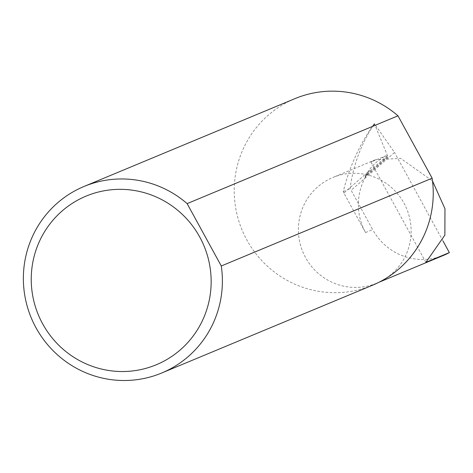 <?xml version="1.0" encoding="UTF-8"?>
<svg xmlns="http://www.w3.org/2000/svg" width="473" height="473" viewBox="0 0 473 473"><rect width="100%" height="100%" fill="white"/><g stroke="black" fill="none" stroke-linecap="round" stroke-linejoin="round"><path stroke-width="0.35" stroke-dasharray="2.37 1.77" d="M387.233 156.947L365.463 175.95L365.061 177.02L387.771 157.213L385.986 155.718L370.909 161.997L375.314 159.797L400.678 158.366L432.505 180.988M382.237 280.536A57.227 56.216 -112.6 0 0 405.391 205.915A57.227 56.216 -112.6 0 0 332.761 177.523A57.227 56.216 -112.6 0 0 327.286 180.166A57.227 56.216 -112.6 0 0 304.133 254.787A57.227 56.216 -112.6 0 0 376.762 283.179A57.227 56.216 -112.6 0 0 382.237 280.536M372.57 285.201A101.039 99.247 67.4 0 1 244.34 235.075A101.039 99.247 67.4 0 1 285.213 103.321A101.039 99.247 67.4 0 1 294.886 98.656M365.528 232.562L343.895 193.043L369.626 170.582A57.227 56.216 -112.6 0 0 365.528 232.562L372.659 229.588L351.155 190.312L394.529 152.454L374.344 123.642L387.44 155.605L387.742 157.231M443.875 255.231A57.227 56.216 67.4 0 1 372.659 229.588M443.065 241.112L394.529 152.454M343.895 193.043L343.268 191.535C349.234 167.596 359.06 145.678 372.759 125.788L374.356 123.636L373.144 125.629C360.716 144.992 353.018 166.017 350.044 188.709L351.155 190.312M369.626 170.582L368.426 172.202L387.44 155.605M365.463 175.95C369.744 167.631 376.585 160.885 385.986 155.718M365.061 177.02L368.426 172.202M425.86 262.367L370.909 161.997M343.268 191.535L350.044 188.709M373.144 125.629L374.858 124.127M374.474 124.287L372.759 125.788M375.314 159.797L332.761 177.523M378.991 282.251L376.762 283.179"/><path stroke-width="0.71" d="M432.505 180.988L444.957 208.741L444.88 235.081L425.86 262.367L449.35 252.588A57.227 56.216 67.4 0 1 443.875 255.231L378.991 282.251M165.053 360.532A91.336 89.722 -112.6 0 0 199.748 237.038A91.336 89.722 -112.6 0 0 77.347 200.333A91.336 89.722 -112.6 0 0 42.653 323.834A91.336 89.722 -112.6 0 0 165.053 360.532M221.281 265.992A101.039 99.247 67.4 0 1 171.386 368.343A101.039 99.247 67.4 0 1 161.719 373.008A101.039 99.247 67.4 0 1 33.494 322.882A101.039 99.247 67.4 0 1 74.367 191.127A101.039 99.247 67.4 0 1 84.034 186.463A101.039 99.247 67.4 0 1 187.131 203.615L221.281 265.992L432.133 178.185A101.039 99.247 67.4 0 1 382.237 280.536A101.039 99.247 67.4 0 1 372.57 285.201L161.719 373.008M449.35 252.588L443.065 241.112M187.131 203.615L397.976 115.808A101.039 99.247 67.4 0 0 294.886 98.656L84.034 186.463M432.133 178.185L397.976 115.808"/></g></svg>
